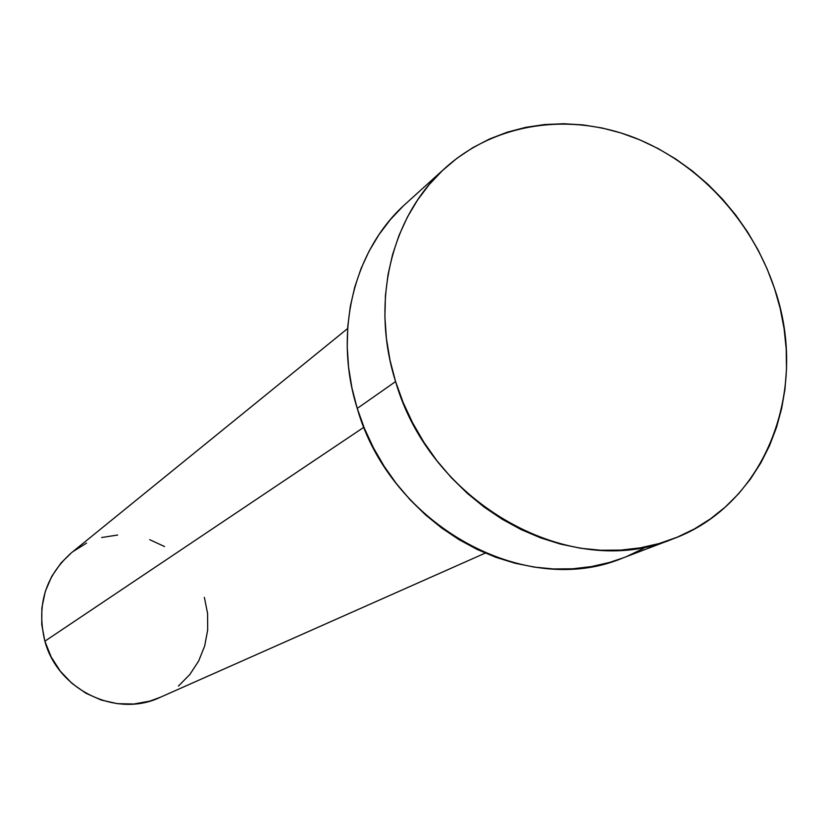 <?xml version="1.0" encoding="UTF-8"?>
<svg xmlns="http://www.w3.org/2000/svg" width="828" height="828" viewBox="0 0 828 828"><rect width="100%" height="100%" fill="white"/><g stroke="black" fill="none" stroke-linecap="round" stroke-linejoin="round"><path stroke-width="1.24" d="M347.625 328.55L71.456 552.773C45.209 576.133 36.349 605.61 44.878 641.193L363.937 427.227L44.878 641.193C57.743 690.086 116.593 718.269 160.073 697.383L485.239 553.104M395.587 381.563C370.188 301.827 391.541 215.477 445.309 167.918C494.989 123.289 567.666 112.453 632.623 136.982C697.559 161.833 751.752 220.051 774.542 288.537C809.68 389.315 766.024 504.966 672.709 538.997C571.827 581.711 430.746 504.625 395.587 381.563L357.241 408.421L395.587 381.563L389.998 360.17L386.417 338.559L384.896 316.979L385.434 295.637L388.001 274.772L392.565 254.589L399.065 235.287L407.417 217.071L417.519 200.097L429.246 184.541L442.473 170.537L457.056 158.2L472.829 147.653L489.627 138.949L507.285 132.18L525.625 127.367L544.472 124.552L563.64 123.734L582.964 124.893L602.246 128.019L621.321 133.06L640.034 139.942L658.198 148.616L675.679 158.966L692.311 170.92L707.971 184.344L722.502 199.134L735.802 215.145L747.756 232.244L758.251 250.273L767.204 269.1L774.542 288.537L780.183 308.43L784.085 328.602L786.196 348.888L786.496 369.102L784.975 389.067L781.622 408.608L776.457 427.538L769.522 445.692L760.849 462.893L750.52 478.967L738.597 493.757L725.183 507.119L710.383 518.897L694.34 528.968L677.19 537.217L659.078 543.551L640.189 547.867L620.7 550.113L600.797 550.247L580.676 548.25L560.556 544.12L540.632 537.879L521.122 529.578L502.234 519.291L484.163 507.119L467.116 493.167L451.27 477.601L436.801 460.565L423.874 442.235L412.613 422.818L403.153 402.532L395.587 381.563M445.205 168.012L405.73 203.729C353.898 249.601 333.156 332.307 357.241 408.421C390.526 525.863 525.532 599.099 622.832 558L672.709 538.997M643.698 548.343L627.148 556.281M622.987 557.937L609.698 562.388L591.502 566.569L572.748 568.784L553.611 568.971L534.288 567.108L514.964 563.216L495.858 557.316L477.156 549.44L459.064 539.67L441.759 528.088L425.457 514.819L410.305 499.988L396.498 483.759L384.161 466.299L373.428 447.782L364.423 428.428L357.241 408.421L351.952 387.99L348.588 367.342L347.211 346.715L347.791 326.304L350.327 306.329L354.777 286.995L361.091 268.489L369.164 251.008L378.924 234.707L390.247 219.751L402.998 206.255M204.371 597.381L207.59 613.527L207.693 629.932L204.682 645.964L198.637 661.044L189.778 674.582L178.413 686.06M160.394 697.238L149.909 701.088L133.857 704.017L117.4 703.665L101.192 700.033L85.884 693.222L72.088 683.504L60.351 671.249L51.16 656.956L44.878 641.193L41.742 624.581L41.886 607.793L45.271 591.502L51.76 576.34L61.075 562.905L71.57 552.68M72.833 551.686L86.547 543.116M101.689 537.507L117.669 535.033M149.702 539.659L164.565 546.552"/></g></svg>

